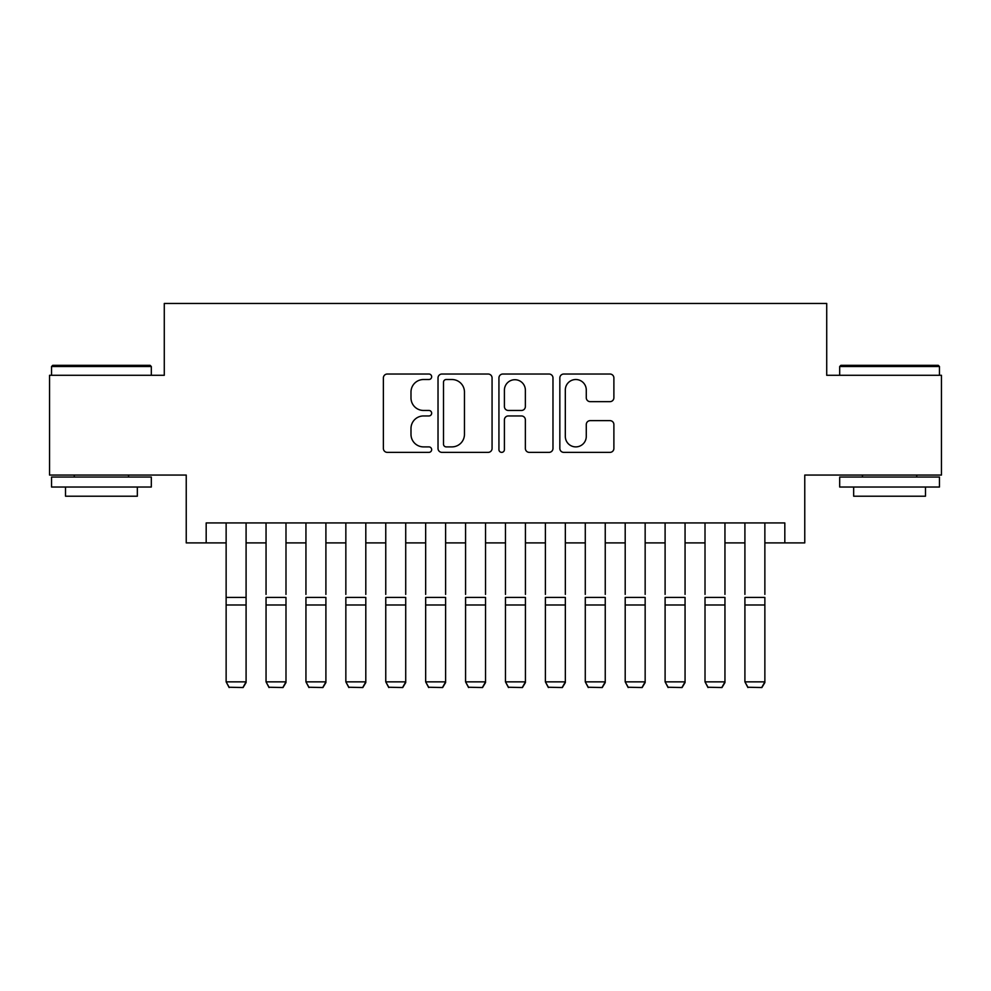 <?xml version="1.0" encoding="UTF-8"?>
<svg xmlns="http://www.w3.org/2000/svg" width="991" height="991" viewBox="0 0 991 991"><rect width="100%" height="100%" fill="white"/><g stroke="black" fill="none" stroke-linecap="round" stroke-linejoin="round"><path stroke-width="1.49" d="M431.655 376.778A2.738 2.738 0 0 0 428.905 374.028L387.295 374.028A3.914 3.914 0 0 0 383.381 377.943L383.381 448.452A3.914 3.914 0 0 0 387.295 452.367L428.905 452.367A2.738 2.738 0 0 0 431.655 449.629A2.738 2.738 0 0 0 428.905 446.891L423.529 446.891A12.536 12.536 0 0 1 410.992 434.355L410.992 428.484A12.536 12.536 0 0 1 423.529 415.947L428.905 415.947A2.738 2.738 0 0 0 431.655 413.197A2.738 2.738 0 0 0 428.905 410.46L423.529 410.46A12.536 12.536 0 0 1 410.992 397.924L410.992 392.052A12.536 12.536 0 0 1 423.529 379.516L428.905 379.516A2.738 2.738 0 0 0 431.655 376.778M609.973 401.652A3.914 3.914 0 0 0 613.887 397.725L613.887 377.943A3.914 3.914 0 0 0 609.973 374.028L563.755 374.028A3.914 3.914 0 0 0 559.841 377.943L559.841 448.452A3.914 3.914 0 0 0 563.755 452.367L609.973 452.367A3.914 3.914 0 0 0 613.887 448.452L613.887 424.557A3.914 3.914 0 0 0 609.973 420.642L590.19 420.642A3.914 3.914 0 0 0 586.276 424.557L586.276 436.412A10.48 10.48 0 0 1 575.796 446.891A10.48 10.48 0 0 1 565.316 436.412L565.316 389.996A10.48 10.48 0 0 1 575.796 379.516A10.48 10.48 0 0 1 586.276 389.996L586.276 397.725A3.914 3.914 0 0 0 590.19 401.652L609.973 401.652M206.178 542.895L206.178 522.938L784.822 522.938L784.822 542.895L804.766 542.895L804.766 475.061L941.45 475.061L941.45 375.292L826.717 375.292L826.717 303.457L164.283 303.457L164.283 375.292L49.55 375.292L49.55 475.061L186.234 475.061L186.234 542.895L226.134 542.895M492.069 377.943A3.914 3.914 0 0 0 488.154 374.028L441.936 374.028A3.914 3.914 0 0 0 438.022 377.943L438.022 448.452A3.914 3.914 0 0 0 441.936 452.367L488.154 452.367A3.914 3.914 0 0 0 492.069 448.452L492.069 377.943M502.846 374.028L549.064 374.028A3.914 3.914 0 0 1 552.978 377.943L552.978 448.452A3.914 3.914 0 0 1 549.064 452.367L529.281 452.367A3.914 3.914 0 0 1 525.366 448.452L525.366 419.862A3.914 3.914 0 0 0 521.452 415.947L508.333 415.947A3.914 3.914 0 0 0 504.407 419.862L504.407 449.629A2.738 2.738 0 0 1 501.669 452.367A2.738 2.738 0 0 1 498.931 449.629L498.931 377.943A3.914 3.914 0 0 1 502.846 374.028M246.09 542.895L266.046 542.895M285.99 542.895L305.946 542.895M325.903 542.895L345.847 542.895M365.803 542.895L385.759 542.895M405.715 542.895L425.659 542.895M445.616 542.895L465.572 542.895M485.528 542.895L505.472 542.895M525.428 542.895L545.384 542.895M565.341 542.895L585.285 542.895M605.241 542.895L625.197 542.895M645.153 542.895L665.097 542.895M685.054 542.895L705.01 542.895M724.954 542.895L744.91 542.895M764.866 542.895L784.822 542.895M446.247 379.516A2.738 2.738 0 0 0 443.497 382.253L443.497 444.141A2.738 2.738 0 0 0 446.247 446.891L451.921 446.891A12.536 12.536 0 0 0 464.457 434.355L464.457 392.052A12.536 12.536 0 0 0 451.921 379.516L446.247 379.516M525.366 390.194A10.48 10.48 0 0 0 514.886 379.714A10.48 10.48 0 0 0 504.407 390.194L504.407 406.545A3.914 3.914 0 0 0 508.333 410.46L521.452 410.46A3.914 3.914 0 0 0 525.366 406.545L525.366 390.194M246.09 522.938L246.09 682.576L243.092 687.543L229.132 687.246L243.092 687.543M229.132 687.543L226.134 681.858L246.09 681.858L243.092 687.246M226.134 522.938L226.134 681.858L229.132 687.246M52.746 365.32L150.112 365.32L151.313 366.509L51.544 366.509L52.746 365.32M101.429 487.027L51.544 487.027L51.544 477.055L151.313 477.055L151.313 487.027L101.429 487.027M137.34 487.027L137.34 496.206L65.517 496.206L65.517 487.027M840.888 365.32L938.254 365.32L939.456 366.509L839.687 366.509L840.888 365.32M889.571 487.027L839.687 487.027L839.687 477.055L939.456 477.055L939.456 487.027L889.571 487.027M925.483 487.027L925.483 496.206L853.66 496.206L853.66 487.027M266.046 522.938L266.046 594.377M285.99 522.938L285.99 594.377M305.946 522.938L305.946 594.377M325.903 522.938L325.903 594.377M345.847 522.938L345.847 594.377M365.803 522.938L365.803 594.377M385.759 522.938L385.759 594.377M405.715 522.938L405.715 594.377M285.99 604.993L266.046 604.993L266.046 597.437L285.99 597.437L285.99 682.576L283.005 687.543L269.032 687.246L283.005 687.543M269.032 687.543L266.046 681.858L285.99 681.858L283.005 687.246M266.046 604.993L266.046 681.858L269.032 687.246M325.903 604.993L305.946 604.993L305.946 597.437L325.903 597.437L325.903 682.576L322.905 687.543L308.944 687.246L322.905 687.543M308.944 687.543L305.946 681.858L325.903 681.858L322.905 687.246M305.946 604.993L305.946 681.858L308.944 687.246M365.803 604.993L345.847 604.993L345.847 597.437L365.803 597.437L365.803 682.576L362.817 687.543L348.844 687.246L362.817 687.543M348.844 687.543L345.847 681.858L365.803 681.858L362.817 687.246M345.847 604.993L345.847 681.858L348.844 687.246M405.715 604.993L385.759 604.993L385.759 597.437L405.715 597.437L405.715 682.576L402.718 687.543L388.757 687.246L402.718 687.543M388.757 687.543L385.759 681.858L405.715 681.858L402.718 687.246M385.759 604.993L385.759 681.858L388.757 687.246M425.659 522.938L425.659 594.377M445.616 522.938L445.616 594.377M445.616 604.993L425.659 604.993L425.659 597.437L445.616 597.437L445.616 682.576L442.63 687.543L428.657 687.246L442.63 687.543M428.657 687.543L425.659 681.858L445.616 681.858L442.63 687.246M425.659 604.993L425.659 681.858L428.657 687.246M465.572 522.938L465.572 594.377M485.528 522.938L485.528 594.377M485.528 604.993L465.572 604.993L465.572 597.437L485.528 597.437L485.528 682.576L482.53 687.543L468.57 687.246L482.53 687.543M468.57 687.543L465.572 681.858L485.528 681.858L482.53 687.246M465.572 604.993L465.572 681.858L468.57 687.246M505.472 522.938L505.472 594.377M525.428 522.938L525.428 594.377M525.428 604.993L505.472 604.993L505.472 597.437L525.428 597.437L525.428 682.576L522.43 687.543L508.47 687.246L522.43 687.543M508.47 687.543L505.472 681.858L525.428 681.858L522.43 687.246M505.472 604.993L505.472 681.858L508.47 687.246M545.384 522.938L545.384 594.377M565.341 522.938L565.341 594.377M565.341 604.993L545.384 604.993L545.384 597.437L565.341 597.437L565.341 682.576L562.343 687.543L548.37 687.246L562.343 687.543M548.37 687.543L545.384 681.858L565.341 681.858L562.343 687.246M545.384 604.993L545.384 681.858L548.37 687.246M585.285 522.938L585.285 594.377M605.241 522.938L605.241 594.377M605.241 604.993L585.285 604.993L585.285 597.437L605.241 597.437L605.241 682.576L602.243 687.543L588.282 687.246L602.243 687.543M588.282 687.543L585.285 681.858L605.241 681.858L602.243 687.246M585.285 604.993L585.285 681.858L588.282 687.246M625.197 522.938L625.197 594.377M645.153 522.938L645.153 594.377M645.153 604.993L625.197 604.993L625.197 597.437L645.153 597.437L645.153 682.576L642.156 687.543L628.183 687.246L642.156 687.543M628.183 687.543L625.197 681.858L645.153 681.858L642.156 687.246M625.197 604.993L625.197 681.858L628.183 687.246M665.097 522.938L665.097 594.377M685.054 522.938L685.054 594.377M685.054 604.993L665.097 604.993L665.097 597.437L685.054 597.437L685.054 682.576L682.056 687.543L668.095 687.246L682.056 687.543M668.095 687.543L665.097 681.858L685.054 681.858L682.056 687.246M665.097 604.993L665.097 681.858L668.095 687.246M705.01 522.938L705.01 594.377M724.954 522.938L724.954 594.377M724.954 604.993L705.01 604.993L705.01 597.437L724.954 597.437L724.954 682.576L721.968 687.543L707.995 687.246L721.968 687.543M707.995 687.543L705.01 681.858L724.954 681.858L721.968 687.246M705.01 604.993L705.01 681.858L707.995 687.246M744.91 522.938L744.91 594.377M764.866 522.938L764.866 594.377M764.866 604.993L744.91 604.993L744.91 597.437L764.866 597.437L764.866 682.576L761.868 687.543L747.908 687.246L761.868 687.543M747.908 687.543L744.91 681.858L764.866 681.858L761.868 687.246M744.91 604.993L744.91 681.858L747.908 687.246M246.09 597.437L226.134 597.437M246.09 604.993L226.134 604.993M51.544 375.292L51.544 366.509M74.288 477.055L74.288 475.061M128.57 477.055L128.57 475.061M151.313 375.292L151.313 366.509M839.687 375.292L839.687 366.509M862.43 477.055L862.43 475.061M916.712 477.055L916.712 475.061M939.456 375.292L939.456 366.509"/></g></svg>
